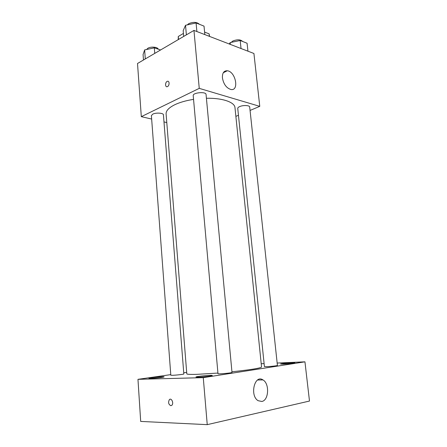 <?xml version="1.0" encoding="UTF-8"?>
<svg xmlns="http://www.w3.org/2000/svg" width="447" height="447" viewBox="0 0 447 447"><rect width="100%" height="100%" fill="white"/><g stroke="black" fill="none" stroke-linecap="round" stroke-linejoin="round"><path stroke-width="0.67" d="M204.592 32.095L209.112 33.849L209.587 36.425M178.526 39.459L178.269 36.492L178.247 39.621M178.269 36.492L183.432 33.436M209.352 36.336L209.112 33.849M151.656 119.058L141.313 116.656L137.514 63.491L193.959 30.413L253.924 53.484L259.768 106.358L250.069 110.426M166.787 122.573L163.982 121.919M193.551 99.374C186.081 100.553 179.817 102.341 174.771 104.738C168.81 107.71 165.921 110.772 166.1 113.924L186.796 373.826C186.913 374.357 190.338 374.525 197.071 374.335L217.924 373.066M231.937 371.781C250.728 369.753 260.601 368.166 261.545 367.021L234.982 107.66C234.736 102.218 222.494 97.904 206.413 98.273M238.458 115.292L235.876 116.371M141.313 116.656L199.25 88.361L259.768 106.358M239.67 106.593C238.357 107.179 237.72 107.788 237.748 108.431L264.412 366.585L266.714 366.657C270.642 366.523 277.704 365.724 277.419 365.456L249.7 107.034C249.75 105.296 243.134 104.989 239.67 106.593M152.773 114.141L151.399 115.628L170.81 375.217L172.43 375.301C176.051 375.212 184.153 374.268 183.829 373.977L163.429 114.845C163.552 112.962 155.986 112.448 152.773 114.141M193.221 95.658C192.607 92.574 206.112 91.339 206.061 94.49L231.999 372.435C232.423 372.943 217.655 374.284 217.985 373.709L193.221 95.658M199.25 88.361L193.959 30.413M222.427 77.912C222.232 73.029 223.858 70.643 227.311 70.76C235.703 71.542 239.463 91.311 230.842 89.473C226.378 88.014 223.573 84.159 222.427 77.912M167.53 86.567L167.301 86.662C164.977 87.551 165.044 81.941 167.362 81.32C169.53 80.482 169.692 85.584 167.53 86.567C169.698 85.584 169.53 80.482 167.368 81.32L167.362 81.32C165.049 81.941 164.982 87.556 167.307 86.662M186.673 372.345L183.734 372.77M170.765 374.631L137.967 379.335L203.268 377.648L304.949 361.835L277.162 363.053M264.11 363.623L261.21 363.752M150.65 378.453C154.763 378.374 164.485 377.229 164.094 376.877C164.39 376.285 148.577 377.821 148.929 378.346L150.65 378.453M198.2 377.179C202.871 377.089 212.671 375.927 212.269 375.519C212.56 374.837 195.551 376.419 195.948 377.039L198.2 377.179M283.236 364.121C287.577 363.959 295.126 363.115 294.819 362.835C295.065 362.316 280.202 363.59 280.571 364.054L283.236 364.121M137.967 379.335L140.693 421.42L207.24 424.65L309.486 401.048L304.949 361.835M207.24 424.65L203.268 377.648M170.843 405.692C168.497 404.423 168.011 402.401 169.391 399.612C171.452 397.456 174.034 403.362 171.844 405.273L170.843 405.692C168.497 404.423 168.016 402.401 169.391 399.612C171.458 397.456 174.039 403.362 171.844 405.273L170.849 405.692M261.813 401.467L258.109 400.696C249.432 395.595 254.661 374.1 262.948 379.911C269.681 383.453 268.887 400.434 261.813 401.467M183.695 36.431L183.186 30.647L185.527 25.278L196.082 22.965L204.022 26.122L204.827 34.592M186.377 34.86L185.527 25.278M196.876 31.53L196.082 22.965M199.373 24.272C196.864 21.964 193.305 21.769 188.684 23.691L187.354 24.881M229.305 44.013L230.166 42.582L240.179 40.498L247.074 43.236L247.94 51.181M230.356 44.415L230.166 42.582M241.034 48.522L240.179 40.498M242.615 41.465C240.603 39.442 237.351 39.291 232.853 41.001L231.255 42.359M143.476 59.999L143.079 54.556L144.632 49.919L154.316 47.857L160.585 49.969M145.297 58.931L144.632 49.919M154.746 53.394L154.316 47.857M158.227 49.176C157.774 46.963 150.768 46.354 147.817 48.293L146.616 49.494M223.293 72.744L227.311 70.76M257.573 380.017L262.948 379.911"/></g></svg>
